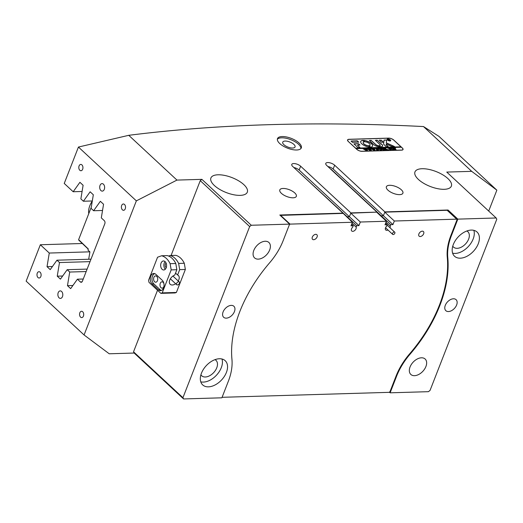 <?xml version="1.0" encoding="UTF-8"?>
<svg xmlns="http://www.w3.org/2000/svg" width="523" height="523" viewBox="0 0 523 523"><rect width="100%" height="100%" fill="white"/><g stroke="black" fill="none" stroke-linecap="round" stroke-linejoin="round"><path stroke-width="0.78" d="M283.911 144.694A6.609 2.713 21.3 0 0 290.402 147.806A6.609 2.713 21.3 0 0 295.064 146.95A6.609 2.713 21.3 0 0 293.887 144.4A6.609 2.713 21.3 0 0 287.402 141.282A6.609 2.713 21.3 0 0 282.74 142.145A6.609 2.713 21.3 0 0 283.911 144.694M279.759 143.557A12.774 5.237 21.3 0 0 292.298 149.571A12.774 5.237 21.3 0 0 301.3 147.911A12.774 5.237 21.3 0 0 299.032 142.982A12.774 5.237 21.3 0 0 286.499 136.967A12.774 5.237 21.3 0 0 277.497 138.628A12.774 5.237 21.3 0 0 279.759 143.557M300.947 148.506A12.774 5.237 21.3 0 0 298.535 144.256A12.774 5.237 21.3 0 0 286.774 138.412A12.774 5.237 21.3 0 0 277.347 139.308M59.092 297.842A3.759 2.465 -91.7 0 0 60.452 298.404A3.759 2.465 -91.7 0 0 62.734 295.639A3.759 2.465 -91.7 0 0 61.583 291.455A3.759 2.465 -91.7 0 0 60.23 290.893A3.759 2.465 -91.7 0 0 57.942 293.651A3.759 2.465 -91.7 0 0 59.092 297.842M100.919 190.562A3.759 2.465 -91.7 0 0 102.279 191.124A3.759 2.465 -91.7 0 0 104.561 188.358A3.759 2.465 -91.7 0 0 103.41 184.174A3.759 2.465 -91.7 0 0 102.057 183.612A3.759 2.465 -91.7 0 0 99.769 186.371A3.759 2.465 -91.7 0 0 100.919 190.562M37.996 277.543A3.158 2.072 -91.7 0 0 39.14 278.014A3.158 2.072 -91.7 0 0 41.056 275.693A3.158 2.072 -91.7 0 0 40.088 272.176A3.158 2.072 -91.7 0 0 38.95 271.705A3.158 2.072 -91.7 0 0 37.035 274.026A3.158 2.072 -91.7 0 0 37.996 277.543M80.588 317.115A3.158 2.072 -91.7 0 0 81.725 317.585A3.158 2.072 -91.7 0 0 83.647 315.264A3.158 2.072 -91.7 0 0 82.68 311.747A3.158 2.072 -91.7 0 0 81.536 311.277A3.158 2.072 -91.7 0 0 79.62 313.597A3.158 2.072 -91.7 0 0 80.588 317.115M122.415 209.834A3.158 2.072 -91.7 0 0 123.552 210.305A3.158 2.072 -91.7 0 0 125.474 207.984A3.158 2.072 -91.7 0 0 124.507 204.467A3.158 2.072 -91.7 0 0 123.363 203.996A3.158 2.072 -91.7 0 0 121.447 206.317A3.158 2.072 -91.7 0 0 122.415 209.834M79.823 170.263A3.158 2.072 -91.7 0 0 80.967 170.733A3.158 2.072 -91.7 0 0 82.882 168.413A3.158 2.072 -91.7 0 0 81.915 164.895A3.158 2.072 -91.7 0 0 80.777 164.425A3.158 2.072 -91.7 0 0 78.862 166.745A3.158 2.072 -91.7 0 0 79.823 170.263M418.426 179.454A19.534 8.008 21.3 0 0 437.594 188.659A19.534 8.008 21.3 0 0 451.362 186.116A19.534 8.008 21.3 0 0 447.897 178.578A19.534 8.008 21.3 0 0 428.729 169.374A19.534 8.008 21.3 0 0 414.961 171.923A19.534 8.008 21.3 0 0 418.426 179.454M453.448 298.783A7.512 4.759 132.9 0 0 446.197 303.569A7.512 4.759 132.9 0 0 445.844 310.669A7.512 4.759 132.9 0 0 448.466 311.551A7.512 4.759 132.9 0 0 455.723 306.766A7.512 4.759 132.9 0 0 456.076 299.659A7.512 4.759 132.9 0 0 453.448 298.783M214.371 185.515A19.534 8.008 21.3 0 0 233.539 194.719A19.534 8.008 21.3 0 0 247.307 192.176A19.534 8.008 21.3 0 0 243.842 184.639A19.534 8.008 21.3 0 0 224.674 175.434A19.534 8.008 21.3 0 0 210.906 177.977A19.534 8.008 21.3 0 0 214.371 185.515M231.258 305.38A7.512 4.759 132.9 0 0 224.001 310.165A7.512 4.759 132.9 0 0 223.654 317.265A7.512 4.759 132.9 0 0 226.276 318.147A7.512 4.759 132.9 0 0 233.526 313.362A7.512 4.759 132.9 0 0 233.879 306.256A7.512 4.759 132.9 0 0 231.258 305.38M265.22 241.253A10.519 6.668 132.9 0 0 255.067 247.954A10.519 6.668 132.9 0 0 254.577 257.898A10.519 6.668 132.9 0 0 258.251 259.133A10.519 6.668 132.9 0 0 268.404 252.426A10.519 6.668 132.9 0 0 268.894 242.482A10.519 6.668 132.9 0 0 265.22 241.253M421.473 357.797A10.519 6.668 132.9 0 0 411.32 364.498A10.519 6.668 132.9 0 0 410.83 374.442A10.519 6.668 132.9 0 0 414.504 375.677A10.519 6.668 132.9 0 0 424.656 368.976A10.519 6.668 132.9 0 0 425.147 359.033A10.519 6.668 132.9 0 0 421.473 357.797M200.904 374.821A10.519 6.668 132.9 0 0 201.662 375.756A10.519 6.668 132.9 0 0 205.336 376.991A10.519 6.668 132.9 0 0 215.489 370.284A10.519 6.668 132.9 0 0 215.986 360.34A10.519 6.668 132.9 0 0 214.999 359.654M452.761 246.156A10.519 6.668 132.9 0 0 453.519 247.091A10.519 6.668 132.9 0 0 457.194 248.32A10.519 6.668 132.9 0 0 467.346 241.619A10.519 6.668 132.9 0 0 467.843 231.676A10.519 6.668 132.9 0 0 466.856 230.989M201.466 373.167A16.533 10.473 132.9 0 0 202.682 384.908A16.533 10.473 132.9 0 0 215.188 384.902A16.533 10.473 132.9 0 0 226.407 372.428A16.533 10.473 132.9 0 0 225.184 360.687A16.533 10.473 132.9 0 0 212.678 360.687A16.533 10.473 132.9 0 0 201.466 373.167M200.767 381.842A16.533 10.473 132.9 0 0 221.294 367.676A16.533 10.473 132.9 0 0 221.987 359M453.323 244.503A16.533 10.473 132.9 0 0 454.539 256.244A16.533 10.473 132.9 0 0 467.046 256.237A16.533 10.473 132.9 0 0 478.264 243.764A16.533 10.473 132.9 0 0 477.041 232.022A16.533 10.473 132.9 0 0 464.535 232.022A16.533 10.473 132.9 0 0 453.323 244.503M452.624 253.178A16.533 10.473 132.9 0 0 473.152 239.011A16.533 10.473 132.9 0 0 473.845 230.336M281.387 193.327A8.865 3.635 21.3 0 0 290.088 197.504A8.865 3.635 21.3 0 0 296.338 196.347A8.865 3.635 21.3 0 0 294.763 192.928A8.865 3.635 21.3 0 0 286.061 188.751A8.865 3.635 21.3 0 0 279.812 189.908A8.865 3.635 21.3 0 0 281.387 193.327M387.948 190.163A8.865 3.635 21.3 0 0 396.65 194.34A8.865 3.635 21.3 0 0 402.9 193.183A8.865 3.635 21.3 0 0 401.324 189.764A8.865 3.635 21.3 0 0 392.623 185.587A8.865 3.635 21.3 0 0 386.373 186.744A8.865 3.635 21.3 0 0 387.948 190.163M409.699 353.783L410.097 354.149A119.028 75.417 132.9 0 0 439.85 305.497A119.028 75.417 132.9 0 0 447.78 257.493L447.243 256.989M136.353 200.865L78.437 147.048L64.244 183.449L73.174 191.745L79.921 182.305L83.111 185.266L80.869 198.89L83.392 201.237L90.146 191.804L93.329 194.765L91.087 208.389L93.617 210.736L100.364 201.296L103.554 204.258L101.305 217.888L104.273 220.641A2.255 1.477 88.3 0 1 104.809 223.746L82.399 281.217A2.255 1.477 88.3 0 1 81.189 282.283A2.255 1.477 88.3 0 1 80.372 281.943L77.404 279.19L70.657 288.631L67.474 285.669L69.716 272.038L67.186 269.691L60.433 279.132L57.249 276.17L59.491 262.546L56.968 260.192L50.215 269.633L47.031 266.671L49.273 253.047L40.343 244.751L26.15 281.145L84.072 334.962L136.353 200.865L176.951 180.089L128.75 135.313C173.414 129.678 220.294 126.135 269.384 124.67C318.684 123.219 370.055 123.846 423.499 126.559L471.694 171.341L496.85 190.163L438.928 136.346L423.499 126.559M496.85 190.163L488.704 211.057M447.727 210.834L448.041 210.017L457.841 219.124L496.157 217.98L446.753 172.08L471.694 171.341M389.406 392.152L390.119 392.812L428.435 391.675L430.069 390.367L496.791 219.229L496.157 217.98M183.573 398.944L134.169 353.045L133.535 351.802L182.932 397.702L183.573 398.944L221.889 397.807L228.342 381.26A54.104 34.283 132.9 0 0 231.944 359.438A119.028 75.417 132.9 0 1 269.633 262.781A54.104 34.283 132.9 0 0 283.152 240.665L289.605 224.119L279.812 215.012L342.957 213.142L292.703 166.445A5.263 2.157 21.3 0 1 291.769 164.418A5.263 2.157 21.3 0 1 295.475 163.732A5.263 2.157 21.3 0 1 300.633 166.209L350.887 212.907L376.965 212.129L326.712 165.438A5.263 2.157 -158.7 0 1 325.777 163.405A5.263 2.157 -158.7 0 1 329.483 162.725A5.263 2.157 -158.7 0 1 334.648 165.203L333.151 169.034L383.405 215.724L381.195 215.79L381.019 216.247L381.195 215.79L383.405 215.724L384.797 212.148L447.152 210.298L456.69 219.163L394.342 221.013L384.797 212.148M84.072 334.962L109.229 353.783L134.169 353.045M388.674 138.118L348.991 139.295A3.909 1.602 21.3 0 0 347.566 139.935A3.909 1.602 21.3 0 0 348.259 141.439L356.778 149.356A3.909 1.602 21.3 0 0 361.942 151.324L401.618 150.147A3.909 1.602 21.3 0 0 403.043 149.506A3.909 1.602 21.3 0 0 402.35 148.002L393.832 140.086A3.909 1.602 21.3 0 0 388.674 138.118L388.641 138.196M176.951 180.089L201.885 179.35L251.288 225.256L289.605 224.119M448.041 210.017L384.902 211.893L334.648 165.203M376.867 212.384L386.405 221.249L360.327 222.02L350.789 213.162L376.965 212.129M296.855 170.308L347.187 216.803L347.01 217.254L347.187 216.803L349.397 216.738L350.887 212.907M342.957 213.142L352.397 222.262L350.998 225.838L353.215 225.766L351.606 224.282M384.902 211.893L383.405 215.724L392.943 224.589L394.342 221.013M450.963 235.278L451.388 235.67L457.841 219.124M451.388 235.67A54.104 34.283 132.9 0 0 447.78 257.493M410.097 354.149A54.104 34.283 132.9 0 0 396.571 376.266L390.119 392.812M67.186 269.691L87.125 269.103M69.716 272.038L86.164 271.555M77.404 279.19L83.255 279.014M56.968 260.192L90.989 259.186M59.491 262.546L90.034 261.637M49.273 253.047L89.878 251.838M40.343 244.751L82.196 243.509M78.437 147.048L128.75 135.313M93.617 210.736L102.528 210.475M83.392 201.237L92.309 200.976M251.288 225.256L249.661 226.564L200.257 180.664L171.08 255.486M157.528 290.252L133.535 351.802M200.257 180.664L201.885 179.35M249.661 226.564L182.932 397.702M73.174 191.745L82.085 191.477M47.031 266.671L52.444 266.514M57.249 276.17L62.668 276.007M67.474 285.669L72.887 285.506M293.88 167.543A5.263 2.157 21.3 0 1 299.143 170.04L349.397 216.738L347.187 216.803L356.725 225.668L358.935 225.596L349.397 216.738L350.789 213.162M327.895 166.536A5.263 2.157 -158.7 0 1 333.151 169.034M330.941 169.099L390.733 224.655L392.943 224.589M423.65 233.774A3.158 2 132.9 0 0 423.421 231.539A3.158 2 132.9 0 0 421.028 231.539A3.158 2 132.9 0 0 418.89 233.918A3.158 2 132.9 0 0 419.119 236.161A3.158 2 132.9 0 0 421.512 236.161A3.158 2 132.9 0 0 423.65 233.774M317.088 236.939A3.158 2 132.9 0 0 316.86 234.696A3.158 2 132.9 0 0 314.467 234.703A3.158 2 132.9 0 0 312.329 237.082A3.158 2 132.9 0 0 312.558 239.325A3.158 2 132.9 0 0 314.951 239.325A3.158 2 132.9 0 0 317.088 236.939M386.405 221.249L385.013 224.825L387.223 224.759L386.654 226.211A3.007 1.902 132.9 0 0 385.516 227.838A3.007 1.902 132.9 0 0 385.739 229.976A3.007 1.902 132.9 0 0 387.968 229.996M390.014 227.793A3.007 1.902 132.9 0 0 390.047 227.708A3.007 1.902 132.9 0 0 390.171 226.106L390.733 224.655M356.725 225.668L356.163 227.113A3.007 1.902 -47.1 0 1 356.039 228.714A3.007 1.902 -47.1 0 1 353.999 230.983A3.007 1.902 -47.1 0 1 351.731 230.983A3.007 1.902 -47.1 0 1 351.508 228.852A3.007 1.902 -47.1 0 1 352.646 227.217L353.215 225.766M280.341 215.378L342.853 213.397M360.327 222.02L358.935 225.596M280.505 215.247L290.043 224.112L352.397 222.262M290.043 224.112L289.409 224.622M231.911 359.085L231.937 359.111A118.728 75.227 -47.1 0 1 231.617 353.613M231.937 359.111A54.104 34.283 -47.1 0 1 232.101 362.282M222.275 396.807L222.523 397.29L222.203 396.996M456.69 219.163L457.01 219.784L450.878 235.507A54.104 34.283 -47.1 0 0 447.276 257.342A118.728 75.227 -47.1 0 1 409.653 353.836A54.104 34.283 -47.1 0 0 396.114 375.965L389.981 391.688L389.171 392.342L222.523 397.29M390.171 226.106L386.013 222.249M385.614 223.269L387.223 224.759M356.163 227.113L352.005 223.256M165.118 261.644A4.511 2.955 -91.7 0 0 163.49 260.964A4.511 2.955 -91.7 0 0 160.751 264.278A4.511 2.955 -91.7 0 0 162.13 269.306A4.511 2.955 -91.7 0 0 163.758 269.979A4.511 2.955 -91.7 0 0 166.497 266.665A4.511 2.955 -91.7 0 0 165.118 261.644A4.511 2.955 -91.7 0 0 165.307 269.208A4.511 2.955 -91.7 0 0 165.327 269.227M156.704 276.373A3.158 2.072 -91.7 0 0 155.566 275.902A3.158 2.072 -91.7 0 0 153.644 278.223A3.158 2.072 -91.7 0 0 154.612 281.74A3.158 2.072 -91.7 0 0 155.749 282.211A3.158 2.072 -91.7 0 0 157.671 279.89A3.158 2.072 -91.7 0 0 156.704 276.373M163.915 283.708A3.158 2.072 -91.7 0 0 163.091 282.309A3.158 2.072 -91.7 0 0 161.953 281.838A3.158 2.072 -91.7 0 0 160.038 284.159A3.158 2.072 -91.7 0 0 160.999 287.676A3.158 2.072 -91.7 0 0 162.143 288.147A3.158 2.072 -91.7 0 0 163.993 286.166M175.538 273.091L177.598 275L179.69 269.639L178.631 263.429L184.299 263.265A19.534 12.82 -91.7 0 0 180.533 258.029A19.534 12.82 -91.7 0 0 175.78 255.348L170.112 255.518L168.635 256.048M178.219 280.982A6.014 3.811 132.9 0 0 178.82 279.759A6.014 3.811 132.9 0 0 178.382 275.49A6.014 3.811 132.9 0 0 177.598 275M171.184 269.888L170.125 263.684A19.534 12.82 -91.7 0 0 166.366 258.447A19.534 12.82 -91.7 0 0 161.607 255.767L157.56 257.224L148.597 280.217L148.95 282.283L160.875 293.364L162.222 292.88L171.184 269.888L176.852 269.718L174.76 275.085A6.014 3.811 132.9 0 0 169.753 280.027A6.014 3.811 132.9 0 0 170.197 284.296A6.014 3.811 132.9 0 0 175.663 283.734M178.631 263.429A19.534 12.82 -91.7 0 0 174.865 258.199A19.534 12.82 -91.7 0 0 170.112 255.518M161.607 255.767L167.275 255.603A19.534 12.82 88.3 0 1 172.034 258.284A19.534 12.82 88.3 0 1 175.793 263.514L176.852 269.718M166.242 267.684A2.478 1.628 88.3 0 1 165.981 267.488A2.478 1.628 88.3 0 1 165.176 265.207A2.478 1.628 88.3 0 1 166.105 263.108M170.125 263.684L175.793 263.514M179.69 269.639L185.358 269.469L184.299 263.265M162.222 292.88L176.395 292.455L175.042 292.945L160.875 293.364M176.395 292.455L185.358 269.469M158.482 289.834A5.635 3.7 -91.7 0 0 160.515 290.677A5.635 3.7 -91.7 0 0 163.941 286.532A5.635 3.7 -91.7 0 0 162.215 280.256L155.828 274.32A5.635 3.7 -91.7 0 0 153.788 273.477A5.635 3.7 -91.7 0 0 150.369 277.615A5.635 3.7 -91.7 0 0 152.088 283.897L158.482 289.834L160.182 289.781A5.635 3.7 -91.7 0 0 161.359 290.5M154.645 273.601A5.635 3.7 -91.7 0 0 151.99 278.21A5.635 3.7 -91.7 0 0 153.795 283.845L160.182 289.781M176.473 284.146A1.876 1.19 132.9 0 0 176.735 284.734A1.876 1.19 132.9 0 0 178.526 284.499A1.876 1.19 132.9 0 0 179.559 282.57A1.876 1.19 132.9 0 0 179.291 281.982A1.876 1.19 132.9 0 0 177.5 282.217A1.876 1.19 132.9 0 0 176.473 284.146M170.165 279.145A5.263 3.334 132.9 0 0 170.498 278.942M173.054 276.183A5.263 3.334 132.9 0 0 173.237 275.837M89.538 206.52A15.932 10.094 -47.1 0 1 89.596 206.343A15.932 10.094 -47.1 0 1 92.283 201.133M92.251 201.303A16.533 10.473 132.9 0 0 89.472 206.703A16.533 10.473 132.9 0 0 88.786 213.6M394.839 233.245A1.504 0.954 132.9 0 0 394.728 232.173A1.504 0.954 132.9 0 0 393.59 232.179A1.504 0.954 132.9 0 0 392.57 233.31A1.504 0.954 132.9 0 0 392.681 234.376A1.504 0.954 132.9 0 0 393.819 234.376A1.504 0.954 132.9 0 0 394.839 233.245M387.301 139.425A1.726 0.706 21.3 0 0 387.268 139.484A1.726 0.706 21.3 0 0 387.288 139.778M390.236 139.948A1.726 0.706 21.3 0 0 388.537 139.131A1.726 0.706 21.3 0 0 387.321 139.36A1.726 0.706 21.3 0 0 387.628 140.027A1.726 0.706 21.3 0 0 389.321 140.837A1.726 0.706 21.3 0 0 390.537 140.615A1.726 0.706 21.3 0 0 390.236 139.948M387.51 140.027A1.876 0.771 21.3 0 0 389.354 140.916A1.876 0.771 21.3 0 0 390.681 140.667A1.876 0.771 21.3 0 0 390.348 139.942A1.876 0.771 21.3 0 0 388.504 139.059A1.876 0.771 21.3 0 0 387.177 139.301A1.876 0.771 21.3 0 0 387.51 140.027M390.648 140.733A1.876 0.771 21.3 0 0 390.518 140.321M394.44 146.479L386.366 142.903L386.667 140.014L384.059 140.079L383.568 144.113L386.262 146.747L388.334 146.754L386.242 144.773L386.229 144.06L391.819 146.525L394.44 146.479M394.381 146.603L386.32 143.034L386.615 140.138L384.045 140.157M371.48 143.609A6.387 2.615 21.3 0 0 363.367 140.386L364.877 141.811A3.681 1.51 -158.7 0 1 369.441 143.668A3.681 1.51 -158.7 0 1 370.088 145.087A3.681 1.51 -158.7 0 1 369.029 145.669L370.591 147.1A6.387 2.615 21.3 0 0 372.611 146.074A6.387 2.615 21.3 0 0 371.48 143.609M372.585 146.133A6.387 2.615 21.3 0 0 371.428 143.733A6.387 2.615 21.3 0 0 363.354 140.517M370.062 145.152A3.681 1.51 -158.7 0 1 370.042 145.217A3.681 1.51 -158.7 0 1 369.029 145.793M383.987 150.081L384.085 149.251L382.496 148.14L383.444 148.114L384.255 149.232L384.091 150.081L382.666 149.722L380.574 148.199L381.705 148.166L382.594 149.356L384.307 150.068M383.398 148.172L384.209 149.362L384.039 150.212M384.673 149.866L384.091 150.081M381.659 148.218L382.594 149.356M385.771 148.316L385.543 148.918L388.432 149.924L387.197 149.964L385.294 149.035L386.7 149.977L385.562 150.009L383.516 148.114L384.653 148.081L385.261 149.003L385.536 148.29L385.091 148.068L386.079 148.035L385.667 148.617M384.477 148.172L385.261 149.003M385.209 149.133L385.536 148.29M389.027 149.938L388.687 149.617L388.981 150.062M388.635 149.781L389.034 149.898M387.994 148.395L387.602 147.989L389.831 147.924L390.302 148.329L388.968 148.029L391.309 149.84L390.171 149.872L388.589 148.042L387.994 148.395M391.106 148.859L390.766 148.12L391.413 147.852L393.747 148.774L394.113 149.519L393.486 149.8L391.106 148.859M356.013 148.637L401.383 147.211L402.239 148.002A3.759 1.543 21.3 0 1 402.906 149.454L402.743 149.859M356.039 148.558L356.895 149.349A3.759 1.543 21.3 0 0 361.857 151.245L401.533 150.068A3.759 1.543 21.3 0 0 402.906 149.454M394.564 147.976L395.558 148.284L394.754 148.807L396.107 149.696L394.97 149.728L392.93 147.832L395.558 148.284L395.257 148.826M378.75 149.225L378.41 148.486L379.057 148.218L381.391 149.14L381.757 149.892L381.13 150.173L378.75 149.225M377.737 148.722L376.2 148.408L378.351 149.545L377.161 149.31L378.534 150.219L377.403 150.251L375.357 148.355L377.318 148.297L377.737 148.722M377.534 149.297L377.626 148.937M376.9 150.297L376.56 149.977L376.848 150.421M376.501 150.147L376.906 150.258M373.559 148.46L374.363 148.44L375.207 150.343L373.317 149.238L374.056 150.382L370.598 148.493L371.605 148.467L373.566 149.931L371.82 148.46L372.873 148.427L374.762 149.879L373.559 148.46M374.363 148.44L374.324 148.807M371.611 148.519L371.866 148.878M372.86 148.48L374.762 149.879M369.748 148.578L370.546 148.552L371.389 150.461L369.5 149.349L370.075 150.5L366.786 148.61L367.787 148.578L369.748 150.049L368.002 148.571L369.055 148.539L370.951 149.99L369.748 148.578M370.546 148.552L370.506 148.918M367.793 148.63L368.048 148.996M369.055 148.539L368.911 148.859L370.951 149.99M365.93 148.689L366.728 148.663L367.571 150.572L365.682 149.46L366.257 150.611L362.969 148.722L363.969 148.689L365.93 150.16L364.185 148.682L365.237 148.656L367.133 150.108L365.93 148.689M366.728 148.663L366.688 149.035M363.982 148.748L364.237 149.107M365.237 148.656L365.093 148.97L367.133 150.108M401.206 147.218L400.958 146.819L355.614 148.159L348.344 141.517M400.958 146.819L393.721 140.092A3.759 1.543 21.3 0 0 388.759 138.196L349.076 139.373A3.759 1.543 21.3 0 0 347.71 139.987A3.759 1.543 21.3 0 0 348.377 141.432M358.752 142.191L357.222 140.765L351.077 141.06L352.456 142.374L358.785 142.086M357.425 145.172L359.929 144.995L358.36 143.668L353.921 143.832L357.922 147.584L359.994 147.597L357.425 145.172L359.883 147.63M378.776 145.675A2.255 0.922 -158.7 0 1 375.815 144.544L371.16 140.354L369.362 140.504L373.775 144.603A4.361 1.785 21.3 0 0 379.96 146.767L378.724 145.806A2.255 0.922 -158.7 0 1 375.769 144.668L371.356 140.569L369.395 140.53M364.289 141.831L362.733 140.406A6.387 2.615 21.3 0 0 360.707 141.432A6.387 2.615 21.3 0 0 363.38 145.041A6.387 2.615 21.3 0 0 369.957 147.12L368.44 145.688A3.681 1.51 -158.7 0 1 364.714 144.459A3.681 1.51 -158.7 0 1 363.23 142.413A3.681 1.51 -158.7 0 1 364.289 141.831M379.26 140.112L381.404 142.236L383.477 142.243L381.267 140.151L379.221 140.203M379.783 144.42A2.255 0.922 -158.7 0 1 380.182 145.289A2.255 0.922 -158.7 0 1 379.384 145.662L380.535 146.747A4.361 1.785 21.3 0 0 382.601 146.041A4.361 1.785 21.3 0 0 381.823 144.361L377.175 140.171L375.37 140.321L379.783 144.42M389.694 140.216L388.615 139.948L389.4 140.465L388.733 140.484L387.543 139.373L389.092 139.608L389.648 140.334M388.779 139.576L388.942 140.014M380.156 145.355A2.255 0.922 -158.7 0 1 380.136 145.42A2.255 0.922 -158.7 0 1 379.378 145.786M382.568 146.107A4.361 1.785 21.3 0 0 381.777 144.492L377.364 140.393L375.403 140.354M383.366 142.276L381.215 140.275L379.253 140.236M369.918 147.113L368.395 145.812A3.681 1.51 -158.7 0 1 364.662 144.59A3.681 1.51 -158.7 0 1 363.178 142.544A3.681 1.51 -158.7 0 1 363.21 142.478M364.237 141.838L362.681 140.53A6.387 2.615 21.3 0 0 360.687 141.498M379.901 146.773L378.724 145.806M359.85 145.1L358.307 143.799L353.979 143.93M388.223 146.786L386.196 144.904L386.229 144.06M358.713 142.191L357.17 140.89L351.07 141.132M387.53 139.157A1.876 0.771 21.3 0 0 387.164 139.373M389.086 140.53L388.563 140.072L388.844 139.634L388.066 139.438L388.844 139.634M388.066 139.438L388.511 140.027M400.912 146.943L355.633 148.29M395.656 149.591L394.754 148.807M393.394 147.944L393.793 147.931M395.512 148.414L395.205 148.95M394.996 148.878L395.074 148.447L394.623 148.859L395.127 148.316L393.799 147.917L394.675 148.728M393.799 147.917L394.623 148.859M395.015 148.82L395.127 148.316M390.714 148.251L391.367 147.976M392.413 148.166L393.747 148.774M393.701 148.905L394.081 149.585M393.361 149.8L393.335 148.826L391.459 147.931L391.034 148.264L391.413 148.055L391.034 148.264L391.505 148.963L392.564 149.676L393.734 149.683M391.505 148.963L392.61 149.552M391.459 147.931L391.08 148.14L391.557 148.839M390.812 149.866L388.968 148.029M387.34 149.591L385.543 148.918M387.288 149.722L388.328 150.003M386.183 149.84L385.294 149.035M383.98 148.225L384.451 148.212M385.301 148.944L385.484 148.421L385.301 148.944M385.471 148.179L385.889 148.166M381.025 148.31L381.509 148.297M382.548 149.486L383.228 149.977M383.974 150.127L384.032 149.375M378.358 148.617L379.005 148.342M380.051 148.532L381.391 149.14M381.345 149.271L381.725 149.951M381.005 150.173L380.979 149.192L379.103 148.297L378.678 148.63L379.057 148.427L378.678 148.63L379.149 149.336L380.208 150.042L381.378 150.049M379.149 149.336L380.254 149.918M379.103 148.297L378.724 148.506L379.195 149.205M377.076 149.225L376.2 148.408M378.024 150.081L377.161 149.31M375.821 148.467L376.181 148.454M374.272 148.937L375.076 150.33M373.925 150.382L373.317 149.238M370.997 148.61L371.474 148.597M371.82 149.009L373.566 149.931M372.206 148.571L372.716 148.558M370.454 149.048L371.258 150.447M370.107 150.5L369.5 149.349M367.179 148.722L367.656 148.709M368.002 149.12L369.748 150.049M368.395 148.689L368.898 148.669M366.643 149.16L367.44 150.559M366.29 150.611L365.682 149.46M363.361 148.839L363.845 148.82M364.185 149.238L365.93 150.16M364.577 148.8L365.08 148.787M91.283 207.18L78.627 239.645L88.322 249.007L87.923 250.027L89.91 251.87L88.694 259.251M88.269 249.151L78.698 240.064M80.372 281.943L81.98 281.897M396.571 376.266L396.153 375.874M299.143 170.04L300.633 166.209M153.795 283.845L152.088 283.897M176.735 284.734L170.361 278.811M179.291 281.982L172.917 276.059M89.596 206.343L89.472 206.703M394.728 232.173L387.092 225.08M392.681 234.376L385.549 227.753M347.71 139.987L347.547 140.399"/></g></svg>
